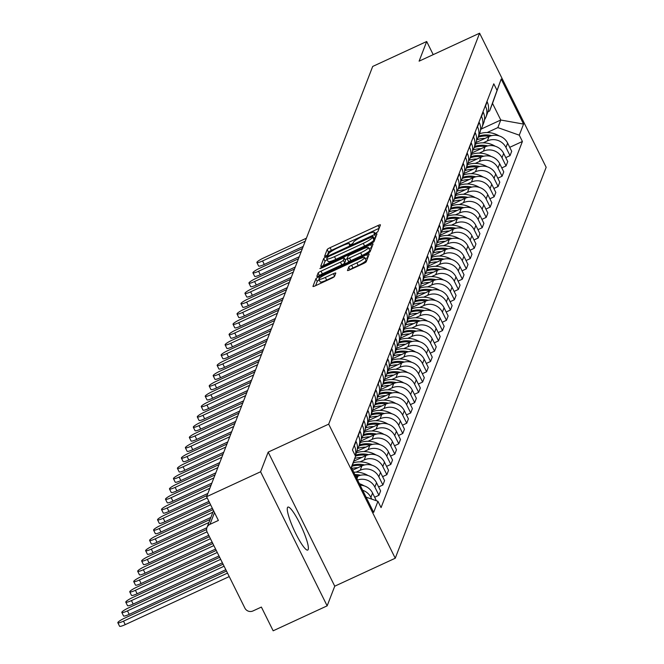<?xml version="1.0" encoding="UTF-8"?>
<svg xmlns="http://www.w3.org/2000/svg" width="664" height="664" viewBox="0 0 664 664"><rect width="100%" height="100%" fill="white"/><g stroke="black" fill="none" stroke-linecap="round" stroke-linejoin="round"><path stroke-width="1" d="M375.741 233.13L377.783 231.811L380.439 224.93A2.98 0.473 -26.4 0 0 380.439 224.839A2.98 0.473 -26.4 0 0 378.023 225.519L330.083 247.672A2.98 0.473 -26.4 0 0 327.169 249.548L324.513 256.495L328.248 254.702L328.589 253.814A9.528 1.527 -26.4 0 1 337.91 247.805L341.902 245.954A9.528 1.527 -26.4 0 1 349.637 243.796A9.528 1.527 -26.4 0 1 349.629 244.095L349.281 245.049L350.974 244.576L353.016 243.256L353.356 242.368A9.528 1.527 -26.4 0 1 362.677 236.359L366.669 234.508A9.528 1.527 -26.4 0 1 374.405 232.35A9.528 1.527 -26.4 0 1 374.396 232.649L374.048 233.603L375.741 233.13M308.204 549.501A23.655 4.017 65.2 0 0 300.651 525.158A23.655 4.017 65.2 0 0 287.902 507.105A23.655 4.017 65.2 0 0 287.437 507.669A23.655 4.017 65.2 0 0 294.999 532.013A23.655 4.017 65.2 0 0 307.747 550.058A23.655 4.017 65.2 0 0 308.204 549.501M347.446 270.422A2.98 0.473 -26.4 0 0 347.446 270.514A2.98 0.473 -26.4 0 0 349.862 269.841L363.316 263.625A2.98 0.473 -26.4 0 0 366.229 261.749L369.176 254.104A2.98 0.473 -26.4 0 0 369.176 254.013A2.98 0.473 -26.4 0 0 366.76 254.686L318.828 276.838A2.98 0.473 -26.4 0 0 315.915 278.722L312.96 286.358A2.98 0.473 -26.4 0 0 312.96 286.45A2.98 0.473 -26.4 0 0 315.375 285.777L331.618 278.274A2.98 0.473 -26.4 0 0 334.531 276.39L335.793 273.12A2.98 0.473 -26.4 0 0 335.801 273.028A2.98 0.473 -26.4 0 0 333.386 273.701L325.327 277.428A7.96 1.27 -26.4 0 1 318.861 279.237A7.96 1.27 -26.4 0 1 326.663 273.966L358.22 259.383A7.96 1.27 -26.4 0 1 364.685 257.574A7.96 1.27 -26.4 0 1 356.883 262.844L351.621 265.276A2.98 0.473 -26.4 0 0 348.708 267.152L347.521 270.572M328.688 424.147L268.181 452.109L260.595 471.764L206.604 496.714L372.695 66.45L426.686 41.5L419.1 61.163L479.607 33.2L328.688 424.147L395.246 558.233L546.165 167.286L479.607 33.2M371.085 243.489A2.98 0.473 -26.4 0 0 373.998 241.605L376.953 233.969A2.98 0.473 -26.4 0 0 376.953 233.877A2.98 0.473 -26.4 0 0 374.537 234.55L326.597 256.702A2.98 0.473 -26.4 0 0 323.683 258.578L320.737 266.222A2.98 0.473 -26.4 0 0 320.729 266.314A2.98 0.473 -26.4 0 0 323.152 265.642L371.085 243.489M373.06 244.037L370.114 251.681A2.98 0.473 -26.4 0 1 367.2 253.557L319.259 275.709A2.98 0.473 -26.4 0 1 316.844 276.382A2.98 0.473 -26.4 0 1 316.844 276.29L318.114 273.02A2.98 0.473 -26.4 0 1 321.027 271.144L340.466 262.156A2.98 0.473 -26.4 0 0 343.379 260.28L344.218 258.113A2.98 0.473 -26.4 0 0 344.218 258.022A2.98 0.473 -26.4 0 0 341.802 258.694L321.559 268.048L319.874 268.522L321.916 267.144L370.645 244.618A2.98 0.473 -26.4 0 1 373.068 243.945A2.98 0.473 -26.4 0 1 373.06 244.037M260.595 471.764L327.153 605.85L273.161 630.8L261.384 607.07L252.967 610.955A6.067 5.901 -158.9 0 1 244.883 608.099L207.209 532.204A6.067 5.901 -158.9 0 1 206.977 527.515L213.501 510.616M327.153 605.85L334.747 586.188L395.246 558.233M206.604 496.714L218.381 520.451L209.973 524.336A6.067 5.901 -158.9 0 0 206.977 527.515M433.21 54.639L426.686 41.5M485.293 105.825L485.467 106.174A13.952 13.571 21.1 0 1 485.998 116.964L487.675 112.614A13.952 13.571 -158.9 0 0 487.144 101.816L486.969 101.476M483.201 142.826L487.359 140.901A13.952 13.571 21.1 0 1 505.96 147.474L507.645 143.117A13.952 13.571 -158.9 0 0 489.044 136.552L476.088 142.536M507.645 143.117L511.703 151.292L510.027 155.65L505.76 157.617M485.998 116.964A13.952 13.571 21.1 0 1 484.488 119.794M505.96 147.474L510.027 155.65M481.317 116.117L481.491 116.466A13.952 13.571 21.1 0 1 482.022 127.256L483.707 122.906A13.952 13.571 -158.9 0 0 483.168 112.108L483.002 111.76M501.793 167.909L506.051 165.942L507.736 161.584L503.669 153.409A13.952 13.571 -158.9 0 0 485.069 146.844L472.112 152.828M482.022 127.256A13.952 13.571 21.1 0 1 480.512 130.086M479.225 153.118L483.384 151.193A13.952 13.571 21.1 0 1 501.992 157.766L506.051 165.942M477.341 126.409L477.516 126.758A13.952 13.571 21.1 0 1 478.055 137.548L479.732 133.19A13.952 13.571 -158.9 0 0 479.2 122.4L479.026 122.052M497.817 178.201L502.075 176.234L503.76 171.876L499.701 163.701A13.952 13.571 -158.9 0 0 481.093 157.136L468.137 163.12M478.055 137.548A13.952 13.571 21.1 0 1 476.544 140.378M475.25 163.41L479.416 161.485A13.952 13.571 21.1 0 1 498.017 168.05L502.075 176.234M473.374 136.701L473.548 137.05A13.952 13.571 21.1 0 1 474.079 147.84L475.764 143.482A13.952 13.571 -158.9 0 0 475.225 132.692L475.05 132.343M493.842 188.493L498.108 186.526L499.784 182.168L495.726 173.993A13.952 13.571 -158.9 0 0 477.125 167.419L464.169 173.412M474.079 147.84A13.952 13.571 21.1 0 1 472.569 150.67M471.282 173.702L475.441 171.777A13.952 13.571 21.1 0 1 494.049 178.342L498.108 186.526M469.398 146.993L469.572 147.342A13.952 13.571 21.1 0 1 470.104 158.132L471.789 153.774A13.952 13.571 -158.9 0 0 471.249 142.984L471.083 142.635M489.874 198.785L494.132 196.818L495.817 192.46L491.75 184.285A13.952 13.571 -158.9 0 0 473.15 177.711L460.194 183.704M470.104 158.132A13.952 13.571 21.1 0 1 468.601 160.962M467.307 183.994L471.465 182.069A13.952 13.571 21.1 0 1 490.074 188.634L494.132 196.818M465.431 157.285L465.597 157.634A13.952 13.571 21.1 0 1 466.136 168.424L467.813 164.066A13.952 13.571 -158.9 0 0 467.282 153.276L467.107 152.927M485.899 209.077L490.156 207.11L491.841 202.752L487.783 194.577A13.952 13.571 -158.9 0 0 469.174 188.003L456.226 193.996M466.136 168.424A13.952 13.571 21.1 0 1 464.626 171.254M463.331 194.286L467.498 192.361A13.952 13.571 21.1 0 1 486.098 198.926L490.156 207.11M461.455 167.577L461.629 167.926A13.952 13.571 21.1 0 1 462.161 178.716L463.846 174.358A13.952 13.571 -158.9 0 0 463.306 163.568L463.132 163.22M481.923 219.369L486.189 217.402L487.866 213.044L483.807 204.869A13.952 13.571 -158.9 0 0 465.207 198.295L452.25 204.288M462.161 178.716A13.952 13.571 21.1 0 1 460.65 181.546M459.363 204.578L463.522 202.653A13.952 13.571 21.1 0 1 482.13 209.218L486.189 217.402M457.479 177.869L457.654 178.218A13.952 13.571 21.1 0 1 458.185 189.008L459.87 184.65A13.952 13.571 -158.9 0 0 459.339 173.86L459.164 173.512M477.955 229.661L482.213 227.694L483.898 223.336L479.831 215.161A13.952 13.571 -158.9 0 0 461.231 208.587L448.275 214.58M458.185 189.008A13.952 13.571 21.1 0 1 456.683 191.838M455.388 214.87L459.546 212.945A13.952 13.571 21.1 0 1 478.155 219.51L482.213 227.694M453.512 188.161L453.678 188.51A13.952 13.571 21.1 0 1 454.217 199.3L455.894 194.942A13.952 13.571 -158.9 0 0 455.363 184.152L455.189 183.803M473.98 239.953L478.238 237.986L479.923 233.628L475.864 225.453A13.952 13.571 -158.9 0 0 457.255 218.879L444.307 224.864M454.217 199.3A13.952 13.571 21.1 0 1 452.707 202.13M451.412 225.162L455.579 223.237A13.952 13.571 21.1 0 1 474.179 229.802L478.238 237.986M449.536 198.453L449.711 198.802A13.952 13.571 21.1 0 1 450.242 209.592L451.927 205.234A13.952 13.571 -158.9 0 0 451.387 194.444L451.213 194.095M470.004 250.245L474.27 248.278L475.947 243.92L471.888 235.745A13.952 13.571 -158.9 0 0 453.288 229.171L440.332 235.156M450.242 209.592A13.952 13.571 21.1 0 1 448.731 212.422M447.445 235.446L451.603 233.529A13.952 13.571 21.1 0 1 470.212 240.094L474.27 248.278M445.561 208.745L445.735 209.094A13.952 13.571 21.1 0 1 446.266 219.884L447.951 215.526A13.952 13.571 -158.9 0 0 447.42 204.736L447.245 204.387M466.037 260.537L470.295 258.57L471.979 254.212L467.912 246.037A13.952 13.571 -158.9 0 0 449.312 239.463L436.356 245.448M446.266 219.884A13.952 13.571 21.1 0 1 444.764 222.706M443.469 245.738L447.627 243.821A13.952 13.571 21.1 0 1 466.236 250.386L470.295 258.57M441.593 219.037L441.759 219.377A13.952 13.571 21.1 0 1 442.299 230.176L443.975 225.818A13.952 13.571 -158.9 0 0 443.444 215.028L443.27 214.679M462.061 270.829L466.319 268.854L468.004 264.504L463.945 256.321A13.952 13.571 -158.9 0 0 445.336 249.755L432.389 255.74M442.299 230.176A13.952 13.571 21.1 0 1 440.788 232.998M439.493 256.03L443.66 254.113A13.952 13.571 21.1 0 1 462.26 260.678L466.319 268.854M437.618 229.329L437.792 229.669A13.952 13.571 21.1 0 1 438.323 240.468L440.008 236.11A13.952 13.571 -158.9 0 0 439.468 225.32L439.294 224.971M458.085 281.121L462.351 279.146L464.028 274.796L459.969 266.613A13.952 13.571 -158.9 0 0 441.369 260.047L428.413 266.032M438.323 240.468A13.952 13.571 21.1 0 1 436.812 243.29M435.526 266.322L439.684 264.405A13.952 13.571 21.1 0 1 458.293 270.97L462.351 279.146M433.642 239.613L433.816 239.961A13.952 13.571 21.1 0 1 434.347 250.76L436.032 246.402A13.952 13.571 -158.9 0 0 435.501 235.612L435.327 235.263M454.118 291.413L458.376 289.438L460.061 285.088L455.994 276.905A13.952 13.571 -158.9 0 0 437.393 270.339L424.437 276.324M434.347 250.76A13.952 13.571 21.1 0 1 432.845 253.582M431.55 276.614L435.717 274.697A13.952 13.571 21.1 0 1 454.317 281.262L458.376 289.438M429.674 249.905L429.84 250.253A13.952 13.571 21.1 0 1 430.38 261.043L432.056 256.694A13.952 13.571 -158.9 0 0 431.525 245.904L431.351 245.555M450.142 301.705L454.408 299.73L456.085 295.38L452.026 287.197A13.952 13.571 -158.9 0 0 433.418 280.631L420.47 286.616M430.38 261.043A13.952 13.571 21.1 0 1 428.869 263.874M427.574 286.906L431.741 284.989A13.952 13.571 21.1 0 1 450.341 291.554L454.408 299.73M425.699 260.197L425.873 260.545A13.952 13.571 21.1 0 1 426.404 271.335L428.089 266.986A13.952 13.571 -158.9 0 0 427.55 256.196L427.375 255.847M446.166 311.997L450.433 310.022L452.109 305.672L448.051 297.489A13.952 13.571 -158.9 0 0 429.45 290.923L416.494 296.908M426.404 271.335A13.952 13.571 21.1 0 1 424.894 274.166M423.607 297.198L427.765 295.272A13.952 13.571 21.1 0 1 446.374 301.846L450.433 310.022M421.723 270.489L421.897 270.837A13.952 13.571 21.1 0 1 422.437 281.627L424.113 277.278A13.952 13.571 -158.9 0 0 423.582 266.488L423.408 266.139M442.199 322.289L446.457 320.314L448.142 315.964L444.083 307.781A13.952 13.571 -158.9 0 0 425.475 301.215L412.518 307.2M422.437 281.627A13.952 13.571 21.1 0 1 420.926 284.458M419.631 307.49L423.798 305.564A13.952 13.571 21.1 0 1 442.398 312.138L446.457 320.314M417.756 280.781L417.922 281.129A13.952 13.571 21.1 0 1 418.461 291.919L420.138 287.57A13.952 13.571 -158.9 0 0 419.606 276.78L419.432 276.431M438.223 332.573L442.49 330.606L444.166 326.256L440.107 318.073A13.952 13.571 -158.9 0 0 421.499 311.507L408.551 317.492M418.461 291.919A13.952 13.571 21.1 0 1 416.95 294.75M415.656 317.782L419.822 315.856A13.952 13.571 21.1 0 1 438.423 322.43L442.49 330.606M413.78 291.073L413.954 291.421A13.952 13.571 21.1 0 1 414.485 302.211L416.17 297.862A13.952 13.571 -158.9 0 0 415.631 287.072L415.465 286.724M434.248 342.865L438.514 340.898L440.19 336.548L436.132 328.365A13.952 13.571 -158.9 0 0 417.531 321.799L404.575 327.784M414.485 302.211A13.952 13.571 21.1 0 1 412.975 305.042M411.688 328.074L415.847 326.148A13.952 13.571 21.1 0 1 434.455 332.722L438.514 340.898M409.804 301.365L409.978 301.713A13.952 13.571 21.1 0 1 410.518 312.503L412.195 308.154A13.952 13.571 -158.9 0 0 411.663 297.356L411.489 297.016M430.28 353.157L434.538 351.19L436.223 346.832L432.164 338.657A13.952 13.571 -158.9 0 0 413.556 332.091L400.599 338.076M410.518 312.503A13.952 13.571 21.1 0 1 409.007 315.334M407.713 338.366L411.879 336.44A13.952 13.571 21.1 0 1 430.479 343.014L434.538 351.19M405.837 311.657L406.011 312.005A13.952 13.571 21.1 0 1 406.542 322.795L408.219 318.446A13.952 13.571 -158.9 0 0 407.688 307.648L407.513 307.308M426.305 363.449L430.571 361.482L432.247 357.124L428.189 348.949A13.952 13.571 -158.9 0 0 409.58 342.383L396.632 348.368M406.542 322.795A13.952 13.571 21.1 0 1 405.032 325.626M403.745 348.658L407.903 346.732A13.952 13.571 21.1 0 1 426.504 353.306L430.571 361.482M401.861 321.949L402.035 322.297A13.952 13.571 21.1 0 1 402.567 333.087L404.251 328.738A13.952 13.571 -158.9 0 0 403.712 317.94L403.546 317.591M422.329 373.741L426.595 371.774L428.272 367.416L424.213 359.241A13.952 13.571 -158.9 0 0 405.613 352.675L392.656 358.66M402.567 333.087A13.952 13.571 21.1 0 1 401.056 335.918M399.769 358.95L403.928 357.024A13.952 13.571 21.1 0 1 422.536 363.598L426.595 371.774M397.885 332.241L398.06 332.589A13.952 13.571 21.1 0 1 398.599 343.379L400.276 339.03A13.952 13.571 -158.9 0 0 399.745 328.232L399.57 327.883M418.361 384.033L422.619 382.066L424.304 377.708L420.246 369.533A13.952 13.571 -158.9 0 0 401.637 362.967L388.681 368.952M398.599 343.379A13.952 13.571 21.1 0 1 397.089 346.21M395.794 369.242L399.96 367.317A13.952 13.571 21.1 0 1 418.561 373.89L422.619 382.066M393.918 342.533L394.092 342.881A13.952 13.571 21.1 0 1 394.623 353.671L396.3 349.314A13.952 13.571 -158.9 0 0 395.769 338.524L395.595 338.175M414.386 394.325L418.652 392.358L420.329 388L416.27 379.825A13.952 13.571 -158.9 0 0 397.661 373.259L384.713 379.244M394.623 353.671A13.952 13.571 21.1 0 1 393.113 356.502M391.826 379.534L395.985 377.608A13.952 13.571 21.1 0 1 414.585 384.174L418.652 392.358M389.942 352.825L390.117 353.173A13.952 13.571 21.1 0 1 390.648 363.963L392.333 359.606A13.952 13.571 -158.9 0 0 391.793 348.816L391.627 348.467M410.418 404.617L414.676 402.65L416.353 398.292L412.294 390.117A13.952 13.571 -158.9 0 0 393.694 383.543L380.738 389.536M390.648 363.963A13.952 13.571 21.1 0 1 389.137 366.794M387.851 389.826L392.009 387.901A13.952 13.571 21.1 0 1 410.618 394.466L414.676 402.65M385.967 363.117L386.141 363.465A13.952 13.571 21.1 0 1 386.68 374.255L388.357 369.898A13.952 13.571 -158.9 0 0 387.826 359.108L387.651 358.759M406.443 414.909L410.701 412.942L412.385 408.584L408.327 400.409A13.952 13.571 -158.9 0 0 389.718 393.835L376.762 399.828M386.68 374.255A13.952 13.571 21.1 0 1 385.17 377.086M383.875 400.118L388.042 398.192A13.952 13.571 21.1 0 1 406.642 404.758L410.701 412.942M381.999 373.409L382.173 373.757A13.952 13.571 21.1 0 1 382.705 384.547L384.381 380.19A13.952 13.571 -158.9 0 0 383.85 369.4L383.676 369.051M402.467 425.201L406.733 423.234L408.41 418.876L404.351 410.701A13.952 13.571 -158.9 0 0 385.751 404.127L372.794 410.12M382.705 384.547A13.952 13.571 21.1 0 1 381.194 387.378M379.908 410.41L384.066 408.484A13.952 13.571 21.1 0 1 402.666 415.05L406.733 423.234M378.023 383.701L378.198 384.049A13.952 13.571 21.1 0 1 378.729 394.839L380.414 390.482A13.952 13.571 -158.9 0 0 379.874 379.692L379.708 379.343M398.5 435.493L402.757 433.526L404.442 429.168L400.375 420.993A13.952 13.571 -158.9 0 0 381.775 414.419L368.819 420.412M378.729 394.839A13.952 13.571 21.1 0 1 377.227 397.67M375.932 420.702L380.09 418.776A13.952 13.571 21.1 0 1 398.699 425.342L402.757 433.526M374.048 393.993L374.222 394.341A13.952 13.571 21.1 0 1 374.762 405.131L376.438 400.774A13.952 13.571 -158.9 0 0 375.907 389.984L375.733 389.635M394.524 445.785L398.782 443.818L400.467 439.46L396.408 431.285A13.952 13.571 -158.9 0 0 377.799 424.711L364.851 430.695M374.762 405.131A13.952 13.571 21.1 0 1 373.251 407.962M371.956 430.994L376.123 429.069A13.952 13.571 21.1 0 1 394.723 435.634L398.782 443.818M370.08 404.285L370.255 404.633A13.952 13.571 21.1 0 1 370.786 415.423L372.471 411.066A13.952 13.571 -158.9 0 0 371.931 400.276L371.757 399.927M390.548 456.077L394.814 454.11L396.491 449.752L392.432 441.577A13.952 13.571 -158.9 0 0 373.832 435.003L360.876 440.987M370.786 415.423A13.952 13.571 21.1 0 1 369.275 418.254M367.989 441.286L372.147 439.361A13.952 13.571 21.1 0 1 390.756 445.926L394.814 454.11M366.105 414.577L366.279 414.925A13.952 13.571 21.1 0 1 366.81 425.715L368.495 421.358A13.952 13.571 -158.9 0 0 367.956 410.568L367.79 410.219M386.581 466.369L390.839 464.402L392.524 460.044L388.457 451.869A13.952 13.571 -158.9 0 0 369.856 445.295L356.9 451.279M366.81 425.715A13.952 13.571 21.1 0 1 365.308 428.537M364.013 451.57L368.171 449.652A13.952 13.571 21.1 0 1 386.78 456.218L390.839 464.402M362.137 424.869L362.303 425.209A13.952 13.571 21.1 0 1 362.843 436.007L364.519 431.65A13.952 13.571 -158.9 0 0 363.988 420.86L363.814 420.511M382.605 476.661L386.863 474.685L388.548 470.336L384.489 462.152A13.952 13.571 -158.9 0 0 365.881 455.587L353.862 461.14M362.843 436.007A13.952 13.571 21.1 0 1 361.332 438.829M360.037 461.862L364.204 459.944A13.952 13.571 21.1 0 1 382.804 466.51L386.863 474.685M358.162 435.161L358.336 435.501A13.952 13.571 21.1 0 1 358.867 446.299L360.552 441.942A13.952 13.571 -158.9 0 0 360.012 431.152L359.838 430.803M378.629 486.953L382.896 484.977L384.572 480.628L380.513 472.444A13.952 13.571 -158.9 0 0 361.913 465.879L352.684 470.145M358.867 446.299A13.952 13.571 21.1 0 1 357.356 449.121M356.07 472.154L360.228 470.236A13.952 13.571 21.1 0 1 378.837 476.802L382.896 484.977M355.265 455.637L356.576 452.234A13.952 13.571 -158.9 0 0 356.045 441.444L355.871 441.095M374.662 497.245L378.92 495.269L380.605 490.92L376.538 482.736A13.952 13.571 -158.9 0 0 357.938 476.171L356.103 477.018M354.186 445.444L354.36 445.793A13.952 13.571 21.1 0 1 355.24 455.579M357.581 479.997A13.952 13.571 21.1 0 1 374.861 487.094L378.92 495.269M376.413 500.772L372.57 493.028A13.952 13.571 -158.9 0 0 360.154 485.185M362.677 490.273A13.952 13.571 21.1 0 1 370.885 497.386L371.757 499.129M487.168 132.534L497.842 127.604L500.772 120.018L492.522 103.393L489.592 110.979L487.99 111.718M481.159 129.082L500.772 120.018L523.556 124.085L519.281 135.174L497.842 127.604M489.592 110.979L501.195 79.033L523.556 124.085M366.08 497.129L377.94 501.312L381.07 507.611L522.41 141.473L519.281 135.174M377.94 501.312L373.658 512.392L351.297 467.348L355.572 456.259L351.522 467.796M496.913 90.121L493.784 83.813L352.443 449.96L355.572 456.259M268.181 452.109L334.747 586.188M509.736 147.325L522.41 141.473M501.195 79.033L492.522 103.393M379.136 228.3L331.419 250.353A2.98 0.473 -26.4 0 0 328.506 252.229L327.252 255.474M327.219 259.732A2.98 0.473 -26.4 0 0 325.02 261.259L323.368 265.542M375.65 237.33L373.857 238.16M372.944 236.401L329.178 256.254L327.136 257.566L326.779 258.512A9.528 1.527 -26.4 0 0 326.763 258.802A9.528 1.527 -26.4 0 0 334.498 256.644L363.258 243.348A9.528 1.527 -26.4 0 0 372.587 237.338L372.944 236.401L374.222 238.982M328.107 261.193A9.528 1.527 -26.4 0 0 328.099 261.491A9.528 1.527 -26.4 0 0 335.826 259.325L334.498 256.644M374.28 239.082L373.915 240.019A9.528 1.527 -26.4 0 1 364.594 246.037L335.826 259.325M345.471 260.645A2.98 0.473 -26.4 0 1 345.554 260.703A2.98 0.473 -26.4 0 1 345.546 260.794L344.707 262.961A2.98 0.473 -26.4 0 1 341.794 264.836L322.355 273.825A2.98 0.473 -26.4 0 0 319.508 275.593M345.072 259.732L347.164 258.769M368.993 248.685L371.765 247.398M360.635 252.835A7.96 1.27 -26.4 0 0 368.437 247.564A7.96 1.27 -26.4 0 0 361.98 249.373L350.858 254.511A2.98 0.473 -26.4 0 0 347.944 256.387L347.106 258.562A2.98 0.473 -26.4 0 0 347.106 258.653A2.98 0.473 -26.4 0 0 349.521 257.972L360.635 252.835L361.971 255.516A7.96 1.27 -26.4 0 0 369.773 250.245L368.437 247.564M347.181 258.703L348.434 261.243A2.98 0.473 -26.4 0 0 348.434 261.334A2.98 0.473 -26.4 0 0 350.849 260.653L349.521 257.972M361.971 255.516L350.849 260.653M364.685 257.574L366.022 260.255A7.96 1.27 -26.4 0 1 358.22 265.525L352.957 267.957A2.98 0.473 -26.4 0 0 350.111 269.725M318.861 279.237L320.189 281.918A7.96 1.27 -26.4 0 0 326.655 280.108L325.327 277.428M334.465 276.498L326.655 280.108M319.235 279.984A2.98 0.473 -26.4 0 0 317.243 281.403L315.591 285.678M367.873 257.474L365.241 258.686M306.394 238.193L263.716 257.923A6.972 1.112 -26.4 0 0 256.885 262.537A6.972 1.112 -26.4 0 0 262.546 260.952L264.28 264.438A6.972 1.112 153.6 0 1 258.611 266.023L256.885 262.537M491.717 135.63A23.049 22.418 -158.9 0 0 478.586 136.17M479.516 133.763A23.049 22.418 21.1 0 1 499.162 135.921M303.216 246.444L264.28 264.438M476.968 139.73A23.049 22.418 21.1 0 1 485.019 138.411M478.18 137.232A23.049 22.418 21.1 0 1 489.551 136.327M305.224 241.231L262.546 260.952M302.427 248.485L259.748 268.214A6.972 1.112 -26.4 0 0 252.909 272.829A6.972 1.112 -26.4 0 0 258.57 271.244L260.305 274.73A6.972 1.112 153.6 0 1 254.644 276.315L252.909 272.829M487.741 145.922A23.049 22.418 -158.9 0 0 474.611 146.462M475.54 144.055A23.049 22.418 21.1 0 1 495.186 146.213M299.24 256.736L260.305 274.73M472.992 150.022A23.049 22.418 21.1 0 1 481.043 148.695M474.204 147.524A23.049 22.418 21.1 0 1 485.583 146.619M301.257 251.523L258.57 271.244M298.451 258.777L255.773 278.498A6.972 1.112 -26.4 0 0 248.942 283.121A6.972 1.112 -26.4 0 0 254.602 281.536L256.329 285.022A6.972 1.112 153.6 0 1 250.668 286.607L248.942 283.121M483.765 156.214A23.049 22.418 -158.9 0 0 470.635 156.754M471.564 154.347A23.049 22.418 21.1 0 1 491.219 156.505M295.264 267.028L256.329 285.022M469.025 160.315A23.049 22.418 21.1 0 1 477.076 158.987M470.228 157.808A23.049 22.418 21.1 0 1 481.607 156.903M297.281 261.815L254.602 281.536M294.484 269.069L251.797 288.79A6.972 1.112 -26.4 0 0 244.966 293.413A6.972 1.112 -26.4 0 0 250.627 291.828L252.362 295.314A6.972 1.112 153.6 0 1 246.693 296.899L244.966 293.413M479.798 166.506A23.049 22.418 -158.9 0 0 466.667 167.046M467.597 164.639A23.049 22.418 21.1 0 1 487.243 166.797M291.297 277.32L252.362 295.314M465.049 170.607A23.049 22.418 21.1 0 1 473.1 169.278M466.261 168.1A23.049 22.418 21.1 0 1 477.632 167.195M293.305 272.107L250.627 291.828M290.508 279.361L247.83 299.082A6.972 1.112 -26.4 0 0 240.99 303.705A6.972 1.112 -26.4 0 0 246.651 302.12L248.386 305.606A6.972 1.112 153.6 0 1 242.725 307.191L240.99 303.705M475.822 176.798A23.049 22.418 -158.9 0 0 462.692 177.338M463.621 174.931A23.049 22.418 21.1 0 1 483.267 177.081M287.321 287.612L248.386 305.606M461.073 180.898A23.049 22.418 21.1 0 1 469.124 179.57M462.285 178.392A23.049 22.418 21.1 0 1 473.664 177.487M289.338 282.399L246.651 302.12M286.533 289.653L243.854 309.374A6.972 1.112 -26.4 0 0 237.023 313.997A6.972 1.112 -26.4 0 0 242.684 312.412L244.41 315.898A6.972 1.112 153.6 0 1 238.749 317.483L237.023 313.997M471.847 187.09A23.049 22.418 -158.9 0 0 458.716 187.63M459.646 185.223A23.049 22.418 21.1 0 1 479.3 187.373M283.345 297.904L244.41 315.898M457.106 191.19A23.049 22.418 21.1 0 1 465.157 189.862M458.309 188.684A23.049 22.418 21.1 0 1 469.689 187.779M285.362 292.691L242.684 312.412M282.565 299.945L239.878 319.666A6.972 1.112 -26.4 0 0 233.047 324.289A6.972 1.112 -26.4 0 0 238.708 322.704L240.443 326.19A6.972 1.112 153.6 0 1 234.774 327.775L233.047 324.289M467.879 197.382A23.049 22.418 -158.9 0 0 454.749 197.922M455.678 195.515A23.049 22.418 21.1 0 1 475.324 197.665M279.378 308.196L240.443 326.19M453.13 201.482A23.049 22.418 21.1 0 1 461.181 200.154M454.342 198.976A23.049 22.418 21.1 0 1 465.713 198.071M281.387 302.983L238.708 322.704M278.589 310.237L235.911 329.958A6.972 1.112 -26.4 0 0 229.072 334.581A6.972 1.112 -26.4 0 0 234.741 332.996L236.467 336.482A6.972 1.112 153.6 0 1 230.806 338.067L229.072 334.581M463.904 207.674A23.049 22.418 -158.9 0 0 450.773 208.214M451.703 205.807A23.049 22.418 21.1 0 1 471.349 207.957M275.402 318.488L236.467 336.482M449.154 211.774A23.049 22.418 21.1 0 1 457.205 210.446M450.366 209.268A23.049 22.418 21.1 0 1 461.746 208.363M277.419 313.275L234.741 332.996M274.614 320.529L231.935 340.25A6.972 1.112 -26.4 0 0 225.104 344.873A6.972 1.112 -26.4 0 0 230.765 343.288L232.491 346.774A6.972 1.112 153.6 0 1 226.831 348.359L225.104 344.873M459.928 217.966A23.049 22.418 -158.9 0 0 446.797 218.506M447.727 216.099A23.049 22.418 21.1 0 1 467.381 218.248M271.427 328.78L232.491 346.774M445.187 222.066A23.049 22.418 21.1 0 1 453.238 220.738M446.391 219.56A23.049 22.418 21.1 0 1 457.77 218.655M273.443 323.567L230.765 343.288M270.646 330.821L227.959 350.542A6.972 1.112 -26.4 0 0 221.129 355.165A6.972 1.112 -26.4 0 0 226.789 353.58L228.524 357.066A6.972 1.112 153.6 0 1 222.863 358.651L221.129 355.165M455.961 228.258A23.049 22.418 -158.9 0 0 442.83 228.798M443.759 226.391A23.049 22.418 21.1 0 1 463.406 228.541M267.459 339.072L228.524 357.066M441.211 232.358A23.049 22.418 21.1 0 1 449.262 231.031M442.423 229.852A23.049 22.418 21.1 0 1 453.794 228.947M269.468 333.859L226.789 353.58M266.671 341.113L223.992 360.834A6.972 1.112 -26.4 0 0 217.153 365.457A6.972 1.112 -26.4 0 0 222.822 363.872L224.548 367.358A6.972 1.112 153.6 0 1 218.888 368.943L217.153 365.457M451.985 238.55A23.049 22.418 -158.9 0 0 438.854 239.09M439.784 236.683A23.049 22.418 21.1 0 1 459.43 238.832M263.483 349.364L224.548 367.358M437.236 242.65A23.049 22.418 21.1 0 1 445.287 241.322M438.447 240.144A23.049 22.418 21.1 0 1 449.827 239.239M265.5 344.143L222.822 363.872M262.695 351.405L220.016 371.126A6.972 1.112 -26.4 0 0 213.186 375.749A6.972 1.112 -26.4 0 0 218.846 374.164L220.572 377.65A6.972 1.112 153.6 0 1 214.912 379.235L213.186 375.749M448.009 248.842A23.049 22.418 -158.9 0 0 434.879 249.382M435.808 246.975A23.049 22.418 21.1 0 1 455.462 249.124M259.516 359.656L220.572 377.65M433.268 252.942A23.049 22.418 21.1 0 1 441.319 251.614M434.472 250.436A23.049 22.418 21.1 0 1 445.851 249.531M261.525 354.435L218.846 374.164M258.728 361.697L216.041 381.418A6.972 1.112 -26.4 0 0 209.21 386.033A6.972 1.112 -26.4 0 0 214.87 384.456L216.605 387.942A6.972 1.112 153.6 0 1 210.945 389.519L209.21 386.033M444.042 259.134A23.049 22.418 -158.9 0 0 430.911 259.674M431.841 257.267A23.049 22.418 21.1 0 1 451.487 259.416M255.54 369.948L216.605 387.942M429.293 263.234A23.049 22.418 21.1 0 1 437.344 261.906M430.504 260.728A23.049 22.418 21.1 0 1 441.884 259.823M257.549 364.727L214.87 384.456M254.752 371.989L212.073 391.71A6.972 1.112 -26.4 0 0 205.234 396.325A6.972 1.112 -26.4 0 0 210.903 394.748L212.629 398.234A6.972 1.112 153.6 0 1 206.969 399.811L205.234 396.325M440.066 269.426A23.049 22.418 -158.9 0 0 426.935 269.966M427.865 267.559A23.049 22.418 21.1 0 1 447.511 269.708M251.565 380.24L212.629 398.234M425.317 273.526A23.049 22.418 21.1 0 1 433.376 272.198M426.529 271.02A23.049 22.418 21.1 0 1 437.908 270.115M253.582 375.019L210.903 394.748M250.776 382.281L208.098 402.002A6.972 1.112 -26.4 0 0 201.267 406.617A6.972 1.112 -26.4 0 0 206.927 405.032L208.654 408.526A6.972 1.112 153.6 0 1 202.993 410.103L201.267 406.617M436.09 279.718A23.049 22.418 -158.9 0 0 422.96 280.258M423.889 277.851A23.049 22.418 21.1 0 1 443.544 280M247.597 390.532L208.654 408.526M421.349 283.818A23.049 22.418 21.1 0 1 429.401 282.49M422.553 281.312A23.049 22.418 21.1 0 1 433.932 280.407M249.606 385.311L206.927 405.032M246.809 392.573L204.122 412.294A6.972 1.112 -26.4 0 0 197.291 416.909A6.972 1.112 -26.4 0 0 202.952 415.324L204.686 418.81A6.972 1.112 153.6 0 1 199.026 420.395L197.291 416.909M432.123 290.002A23.049 22.418 -158.9 0 0 418.992 290.55M419.922 288.143A23.049 22.418 21.1 0 1 439.568 290.292M243.622 400.824L204.686 418.81M417.374 294.111A23.049 22.418 21.1 0 1 425.425 292.782M418.586 291.604A23.049 22.418 21.1 0 1 429.965 290.699M245.638 395.603L202.952 415.324M242.833 402.865L200.154 422.586A6.972 1.112 -26.4 0 0 193.315 427.201A6.972 1.112 -26.4 0 0 198.984 425.616L200.711 429.102A6.972 1.112 153.6 0 1 195.05 430.687L193.315 427.201M428.147 300.294A23.049 22.418 -158.9 0 0 415.017 300.842M415.946 298.435A23.049 22.418 21.1 0 1 435.601 300.584M239.646 411.116L200.711 429.102M413.398 304.402A23.049 22.418 21.1 0 1 421.457 303.074M414.61 301.896A23.049 22.418 21.1 0 1 425.989 300.991M241.663 405.895L198.984 425.616M238.857 413.157L196.179 432.878A6.972 1.112 -26.4 0 0 189.348 437.493A6.972 1.112 -26.4 0 0 195.008 435.908L196.735 439.394A6.972 1.112 153.6 0 1 191.074 440.979L189.348 437.493M424.171 310.586A23.049 22.418 -158.9 0 0 411.049 311.134M411.971 308.718A23.049 22.418 21.1 0 1 431.625 310.877M235.678 421.408L196.735 439.394M409.431 314.694A23.049 22.418 21.1 0 1 417.482 313.366M410.634 312.188A23.049 22.418 21.1 0 1 422.013 311.283M237.687 416.187L195.008 435.908M234.89 423.441L192.203 443.17A6.972 1.112 -26.4 0 0 185.372 447.785A6.972 1.112 -26.4 0 0 191.033 446.2L192.767 449.686A6.972 1.112 153.6 0 1 187.107 451.271L185.372 447.785M420.204 320.878A23.049 22.418 -158.9 0 0 407.073 321.426M408.003 319.01A23.049 22.418 21.1 0 1 427.649 321.168M231.703 431.7L192.767 449.686M405.455 324.986A23.049 22.418 21.1 0 1 413.506 323.658M406.667 322.48A23.049 22.418 21.1 0 1 418.046 321.575M233.72 426.479L191.033 446.2M230.914 433.733L188.236 453.462A6.972 1.112 -26.4 0 0 181.397 458.077A6.972 1.112 -26.4 0 0 187.065 456.492L188.792 459.978A6.972 1.112 153.6 0 1 183.131 461.563L181.397 458.077M416.228 331.17A23.049 22.418 -158.9 0 0 403.098 331.709M404.027 329.303A23.049 22.418 21.1 0 1 423.682 331.461M227.727 441.992L188.792 459.978M401.479 335.27A23.049 22.418 21.1 0 1 409.539 333.95M402.691 332.772A23.049 22.418 21.1 0 1 414.07 331.867M229.744 436.771L187.065 456.492M226.939 444.025L184.26 463.754A6.972 1.112 -26.4 0 0 177.429 468.369A6.972 1.112 -26.4 0 0 183.09 466.784L184.824 470.27A6.972 1.112 153.6 0 1 179.155 471.855L177.429 468.369M412.253 341.462A23.049 22.418 -158.9 0 0 399.13 342.002M400.06 339.594A23.049 22.418 21.1 0 1 419.706 341.752M223.76 452.275L184.824 470.27M397.512 345.562A23.049 22.418 21.1 0 1 405.563 344.243M398.715 343.064A23.049 22.418 21.1 0 1 410.095 342.159M225.768 447.063L183.09 466.784M222.971 454.317L180.293 474.046A6.972 1.112 -26.4 0 0 173.453 478.661A6.972 1.112 -26.4 0 0 179.114 477.076L180.849 480.562A6.972 1.112 153.6 0 1 175.188 482.147L173.453 478.661M408.285 351.754A23.049 22.418 -158.9 0 0 395.155 352.293M396.084 349.887A23.049 22.418 21.1 0 1 415.73 352.044M219.784 462.567L180.849 480.562M393.536 355.854A23.049 22.418 21.1 0 1 401.587 354.534M394.748 353.356A23.049 22.418 21.1 0 1 406.127 352.451M221.801 457.355L179.114 477.076M218.996 464.609L176.317 484.33A6.972 1.112 -26.4 0 0 169.486 488.953A6.972 1.112 -26.4 0 0 175.147 487.368L176.873 490.854A6.972 1.112 153.6 0 1 171.212 492.439L169.486 488.953M404.31 362.046A23.049 22.418 -158.9 0 0 391.179 362.586M392.109 360.178A23.049 22.418 21.1 0 1 411.763 362.337M215.808 472.859L176.873 490.854M389.569 366.146A23.049 22.418 21.1 0 1 397.62 364.818M390.772 363.648A23.049 22.418 21.1 0 1 402.152 362.735M217.825 467.647L175.147 487.368M215.02 474.901L172.341 494.622A6.972 1.112 -26.4 0 0 165.51 499.245A6.972 1.112 -26.4 0 0 171.171 497.66L172.906 501.146A6.972 1.112 153.6 0 1 167.237 502.731L165.51 499.245M400.334 372.338A23.049 22.418 -158.9 0 0 387.212 372.877M388.141 370.471A23.049 22.418 21.1 0 1 407.787 372.628M211.841 483.151L172.906 501.146M385.593 376.438A23.049 22.418 21.1 0 1 393.644 375.11M386.797 373.932A23.049 22.418 21.1 0 1 398.176 373.027M213.849 477.939L171.171 497.66M211.052 485.193L168.374 504.914A6.972 1.112 -26.4 0 0 161.535 509.537A6.972 1.112 -26.4 0 0 167.195 507.952L168.93 511.438A6.972 1.112 153.6 0 1 163.269 513.023L161.535 509.537M396.366 382.63A23.049 22.418 -158.9 0 0 383.236 383.169M384.166 380.762A23.049 22.418 21.1 0 1 403.812 382.912M207.865 493.443L168.93 511.438M381.617 386.73A23.049 22.418 21.1 0 1 389.668 385.402M382.829 384.224A23.049 22.418 21.1 0 1 394.208 383.319M209.882 488.231L167.195 507.952M207.077 495.485L164.398 515.206A6.972 1.112 -26.4 0 0 157.567 519.829A6.972 1.112 -26.4 0 0 163.228 518.244L164.954 521.73A6.972 1.112 153.6 0 1 159.294 523.315L157.567 519.829M392.391 392.922A23.049 22.418 -158.9 0 0 379.26 393.462M380.19 391.054A23.049 22.418 21.1 0 1 399.844 393.204M208.928 501.411L164.954 521.73M377.65 397.022A23.049 22.418 21.1 0 1 385.701 395.694M378.853 394.516A23.049 22.418 21.1 0 1 390.233 393.611M207.201 497.925L163.228 518.244M209.608 502.772L160.422 525.498A6.972 1.112 -26.4 0 0 153.591 530.121A6.972 1.112 -26.4 0 0 159.252 528.536L160.987 532.022A6.972 1.112 153.6 0 1 155.318 533.607L153.591 530.121M388.423 403.214A23.049 22.418 -158.9 0 0 375.293 403.753M376.222 401.346A23.049 22.418 21.1 0 1 395.868 403.496M212.347 508.284L160.987 532.022M373.674 407.314A23.049 22.418 21.1 0 1 381.725 405.986M374.886 404.808A23.049 22.418 21.1 0 1 386.257 403.903M210.612 504.798L159.252 528.536M213.019 509.653L156.455 535.79A6.972 1.112 -26.4 0 0 149.616 540.413A6.972 1.112 -26.4 0 0 155.276 538.828L157.011 542.314A6.972 1.112 153.6 0 1 151.35 543.899L149.616 540.413M384.448 413.506A23.049 22.418 -158.9 0 0 371.317 414.046M372.247 411.638A23.049 22.418 21.1 0 1 391.893 413.788M210.87 517.422L157.011 542.314M369.699 417.606A23.049 22.418 21.1 0 1 377.75 416.278M370.91 415.1A23.049 22.418 21.1 0 1 382.29 414.195M212.887 512.21L155.276 538.828M210.081 519.464L152.479 546.082A6.972 1.112 -26.4 0 0 145.648 550.705A6.972 1.112 -26.4 0 0 151.309 549.12L153.035 552.606A6.972 1.112 153.6 0 1 147.375 554.191L145.648 550.705M380.472 423.798A23.049 22.418 -158.9 0 0 367.341 424.337M368.271 421.93A23.049 22.418 21.1 0 1 387.925 424.08M206.902 527.714L153.035 552.606M365.731 427.898A23.049 22.418 21.1 0 1 373.782 426.57M366.935 425.392A23.049 22.418 21.1 0 1 378.314 424.487M208.911 522.502L151.309 549.12M206.587 529.532L148.504 556.374A6.972 1.112 -26.4 0 0 141.673 560.997A6.972 1.112 -26.4 0 0 147.333 559.412L149.068 562.898A6.972 1.112 153.6 0 1 143.399 564.483L141.673 560.997M376.505 434.09A23.049 22.418 -158.9 0 0 363.374 434.629M364.304 432.222A23.049 22.418 21.1 0 1 383.95 434.372M208.753 535.317L149.068 562.898M361.755 438.19A23.049 22.418 21.1 0 1 369.806 436.862M362.967 435.684A23.049 22.418 21.1 0 1 374.338 434.779M207.035 531.822L147.333 559.412M209.426 536.678L144.536 566.666A6.972 1.112 -26.4 0 0 137.697 571.289A6.972 1.112 -26.4 0 0 143.366 569.704L145.092 573.19A6.972 1.112 153.6 0 1 139.432 574.775L137.697 571.289M372.529 444.382A23.049 22.418 -158.9 0 0 359.398 444.921M360.328 442.514A23.049 22.418 21.1 0 1 379.974 444.664M212.165 542.189L145.092 573.19M357.78 448.482A23.049 22.418 21.1 0 1 365.831 447.154M358.992 445.976A23.049 22.418 21.1 0 1 370.371 445.071M210.438 538.703L143.366 569.704M212.845 543.559L140.56 576.958A6.972 1.112 -26.4 0 0 133.73 581.581A6.972 1.112 -26.4 0 0 139.39 579.996L141.117 583.482A6.972 1.112 153.6 0 1 135.456 585.067L133.73 581.581M368.553 454.674A23.049 22.418 -158.9 0 0 355.423 455.214M356.352 452.806A23.049 22.418 21.1 0 1 376.007 454.956M215.576 549.07L141.117 583.482M354.808 458.442A23.049 22.418 21.1 0 1 361.863 457.446M355.497 456.11A23.049 22.418 21.1 0 1 366.395 455.363M213.849 545.584L139.39 579.996M216.256 550.431L136.585 587.25A6.972 1.112 -26.4 0 0 129.754 591.865A6.972 1.112 -26.4 0 0 135.415 590.288L137.149 593.774A6.972 1.112 153.6 0 1 131.48 595.351L129.754 591.865M364.586 464.966A23.049 22.418 -158.9 0 0 352.435 465.19M353.273 462.816A23.049 22.418 21.1 0 1 372.031 465.248M218.996 555.951L137.149 593.774M351.845 468.452A23.049 22.418 21.1 0 1 357.888 467.738M352.069 466.236A23.049 22.418 21.1 0 1 362.419 465.655M217.261 552.465L135.415 590.288M219.668 557.312L132.617 597.542A6.972 1.112 -26.4 0 0 125.778 602.157A6.972 1.112 -26.4 0 0 131.447 600.58L133.173 604.066A6.972 1.112 153.6 0 1 127.513 605.643L125.778 602.157M360.61 475.258A23.049 22.418 -158.9 0 0 354.883 474.561M353.738 472.253A23.049 22.418 21.1 0 1 368.055 475.54M222.407 562.823L133.173 604.066M355.414 475.631A23.049 22.418 21.1 0 1 358.452 475.947M220.68 559.337L131.447 600.58M223.087 564.192L128.642 607.834A6.972 1.112 -26.4 0 0 121.811 612.449A6.972 1.112 -26.4 0 0 127.471 610.872L129.198 614.358A6.972 1.112 153.6 0 1 123.537 615.935L121.811 612.449M359.398 483.674A23.049 22.418 21.1 0 1 364.088 485.832M225.826 569.704L129.198 614.358M224.092 566.218L127.471 610.872M226.499 571.065L124.666 618.126A6.972 1.112 -26.4 0 0 117.835 622.741A6.972 1.112 -26.4 0 0 123.496 621.155L125.23 624.641A6.972 1.112 153.6 0 1 119.57 626.227L117.835 622.741M229.238 576.584L125.23 624.641M227.503 573.098L123.496 621.155M374.861 487.094L376.538 482.736M378.837 476.802L380.513 472.444M382.804 466.51L384.489 462.152M386.78 456.218L388.457 451.869M390.756 445.926L392.432 441.577M394.723 435.634L396.408 431.285M398.699 425.342L400.375 420.993M402.666 415.05L404.351 410.701M406.642 404.758L408.327 400.409M410.618 394.466L412.294 390.117M414.585 384.174L416.27 379.825M418.561 373.89L420.246 369.533M422.536 363.598L424.213 359.241M426.504 353.306L428.189 348.949M430.479 343.014L432.164 338.657M434.455 332.722L436.132 328.365M438.423 322.43L440.107 318.073M442.398 312.138L444.083 307.781M446.374 301.846L448.051 297.489M450.341 291.554L452.026 287.197M454.317 281.262L455.994 276.905M458.293 270.97L459.969 266.613M462.26 260.678L463.945 256.321M466.236 250.386L467.912 246.037M470.212 240.094L471.888 235.745M474.179 229.802L475.864 225.453M478.155 219.51L479.831 215.161M482.13 209.218L483.807 204.869M486.098 198.926L487.783 194.577M490.074 188.634L491.75 184.285M494.049 178.342L495.726 173.993M498.017 168.05L499.701 163.701M501.992 157.766L503.669 153.409M370.885 497.386L372.57 493.028M356.95 478.727L357.938 476.171M354.36 445.793L356.045 441.444M360.228 470.236L361.913 465.879M358.336 435.501L360.012 431.152M364.204 459.944L365.881 455.587M362.303 425.209L363.988 420.86M368.171 449.652L369.856 445.295M366.279 414.925L367.956 410.568M372.147 439.361L373.832 435.003M370.255 404.633L371.931 400.276M376.123 429.069L377.799 424.711M374.222 394.341L375.907 389.984M380.09 418.776L381.775 414.419M378.198 384.049L379.874 379.692M384.066 408.484L385.751 404.127M382.173 373.757L383.85 369.4M388.042 398.192L389.718 393.835M386.141 363.465L387.826 359.108M392.009 387.901L393.694 383.543M390.117 353.173L391.793 348.816M395.985 377.608L397.661 373.259M394.092 342.881L395.769 338.524M399.96 367.317L401.637 362.967M398.06 332.589L399.745 328.232M403.928 357.024L405.613 352.675M402.035 322.297L403.712 317.94M407.903 346.732L409.58 342.383M406.011 312.005L407.688 307.648M411.879 336.44L413.556 332.091M409.978 301.713L411.663 297.356M415.847 326.148L417.531 321.799M413.954 291.421L415.631 287.072M419.822 315.856L421.499 311.507M417.922 281.129L419.606 276.78M423.798 305.564L425.475 301.215M421.897 270.837L423.582 266.488M427.765 295.272L429.45 290.923M425.873 260.545L427.55 256.196M431.741 284.989L433.418 280.631M429.84 250.253L431.525 245.904M435.717 274.697L437.393 270.339M433.816 239.961L435.501 235.612M439.684 264.405L441.369 260.047M437.792 229.669L439.468 225.32M443.66 254.113L445.336 249.755M441.759 219.377L443.444 215.028M447.627 243.821L449.312 239.463M445.735 209.094L447.42 204.736M451.603 233.529L453.288 229.171M449.711 198.802L451.387 194.444M455.579 223.237L457.255 218.879M453.678 188.51L455.363 184.152M459.546 212.945L461.231 208.587M457.654 178.218L459.339 173.86M463.522 202.653L465.207 198.295M461.629 167.926L463.306 163.568M467.498 192.361L469.174 188.003M465.597 157.634L467.282 153.276M471.465 182.069L473.15 177.711M469.572 147.342L471.249 142.984M475.441 171.777L477.125 167.419M473.548 137.05L475.225 132.692M479.416 161.485L481.093 157.136M477.516 126.758L479.2 122.4M483.384 151.193L485.069 146.844M481.491 116.466L483.168 112.108M487.359 140.901L489.044 136.552M485.467 106.174L487.144 101.816M214.497 512.616L209.973 524.336M374.82 233.504L374.396 232.649M350.053 244.95L349.629 244.095M328.506 252.229L327.169 249.548M331.419 250.353L330.083 247.672M379.252 227.993L378.023 225.519M325.02 261.259L323.683 258.578M327.086 257.69L326.597 256.702M375.766 237.031L374.537 234.55M364.594 246.037L363.258 243.348M373.915 240.019L372.587 237.338M319.409 275.643L318.114 273.02M322.355 273.825L321.027 271.144M341.794 264.836L340.466 262.156M344.707 262.961L343.379 260.28M345.546 260.794L344.218 258.113M322.214 267.75L321.916 267.144M371.882 247.099L370.645 244.618M350.011 269.775L348.708 267.152M352.957 267.957L351.621 265.276M358.22 265.525L356.883 262.844M334.614 276.183L333.386 273.701M317.243 281.403L315.915 278.722M319.508 278.216L318.828 276.838M367.989 257.167L366.76 254.686M374.952 233.454L374.405 232.35M350.185 244.9L349.637 243.796M374.28 239.015L372.944 236.334M328.099 261.491L326.763 258.802M345.554 260.703L344.218 258.022M348.434 261.334L347.106 258.653"/></g></svg>
